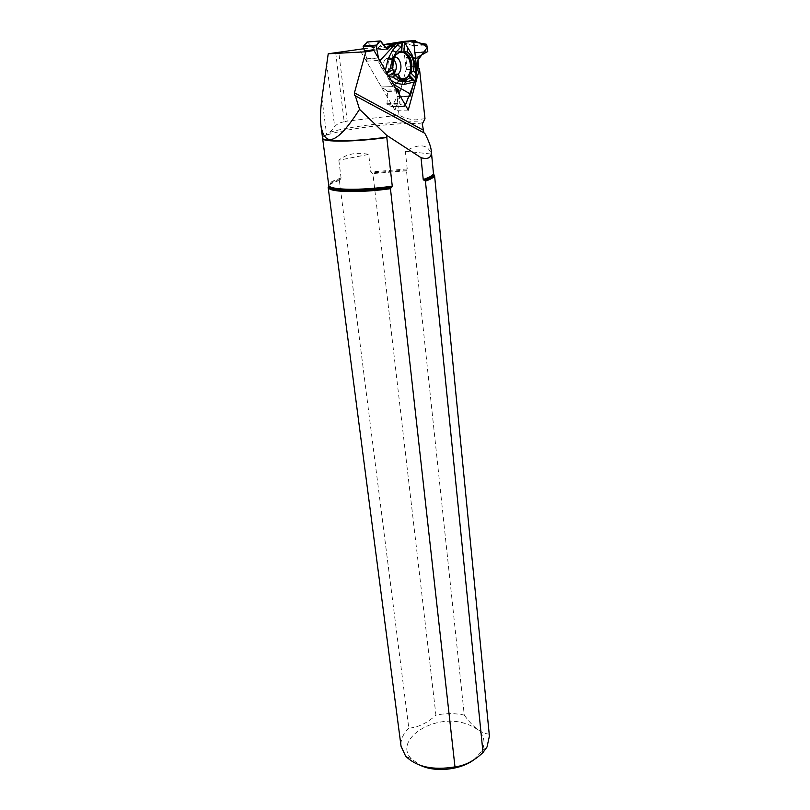 <?xml version="1.0" encoding="UTF-8"?>
<svg xmlns="http://www.w3.org/2000/svg" width="810" height="810" viewBox="0 0 810 810"><rect width="100%" height="100%" fill="white"/><g stroke="black" fill="none" stroke-linecap="round" stroke-linejoin="round"><path stroke-width="0.61" stroke-dasharray="4.05 3.04" d="M367.487 42.009L375.384 50.098L386.836 49.177L376.316 49.916L380.852 45.036L383.383 44.641M418.112 56.852L406.387 57.611L405.962 58.928L406.843 66.957L398.854 96.279L397.335 96.562L408.928 96.228M416.087 73.963L415.692 75.381L414.366 63.423L411.257 53.784L404.413 42.211M416.229 77.618L415.692 75.381M410.316 95.945L398.854 96.279M418.436 66.349L406.833 66.997L418.446 66.309M394.227 73.406L390.906 75.492C384.234 77.203 380.265 62.998 386.238 58.492L388.749 57.277L393.66 59.191M408.817 96.279L397.214 96.623L391.807 106.728L387.008 104.318L387.494 91.064L381.459 87.034L366.403 61.185L366.97 59.14L378.543 58.391M388.496 75.715L387.636 76.241L386.157 73.669L384.75 72.809L377.885 60.456L378.574 58.441C379.262 64.446 381.925 69.741 386.542 74.338C388.739 78.519 390.572 85.779 395.604 88.077L392.971 86.589L381.439 87.004L392.971 86.589L388.142 78.702L391.22 80.453M387.636 76.241L388.142 78.702M377.885 60.456L366.403 61.185M406.387 57.611L418.162 56.821M403.623 41.421L404.828 43.376L413.859 45.775L414.416 52.903L406.428 57.581M399.34 94.588L400.018 104.024L404.484 106.495L405.375 105.087C403.977 106.434 402.114 105.989 399.796 103.771L399.34 94.588M366.97 59.14L364.5 51.172M395.412 55.323C392.739 58.928 391.807 63.342 392.607 68.566M394.875 74.53L396.637 76.727M398.743 51.901L394.318 55.779C391.848 59.889 391.19 64.587 392.344 69.883M386.846 72.839L386.157 73.669L387.018 73.143M393.306 72.768C394.976 76.464 397.305 78.783 400.302 79.704M388.142 76.636L389.073 76.727M393.488 84.402L390.42 82.66M384.75 72.809L385.368 70.278M378.614 62.127L379.89 60.74M405.334 151.207L431.305 154.062C427.872 144.18 419.216 143.218 405.334 151.207L407.217 168.946L406.488 170.788L464.272 715.088C455.169 713.154 445.723 713.164 435.922 715.108L372.904 173.563L370.767 172.003L368.702 154.376C356.349 151.956 346.397 153.91 338.833 160.238L368.702 154.376M406.488 170.788L372.904 173.563M489.412 736.077L434.302 174.535M338.833 160.238L341.091 178.089L339.38 180.478L408.807 728.21C418.406 727.299 427.447 722.935 435.922 715.108M433.613 173.553L431.305 154.062M424.987 118.665L415.854 119.88C410.194 119.637 404.575 118.068 399.016 115.162L347.196 121.115L338.762 52.113M363.71 48.742L388.8 45.795L391.736 46.869L403.461 45.978L406.144 69.549L417.565 68.941M399.016 115.162L391.736 46.869M335.674 52.569L344.189 121.743L347.196 121.115M344.189 121.743C339.603 122.604 336.433 124.294 334.672 126.795L329.852 132.283L322.562 137.994M388.8 45.795L402.327 44.742L364.399 50.858M402.327 44.742L403.461 45.978M473.749 759.901L482.183 750.789C487.529 737.252 480.948 727.876 462.429 722.672C431.943 714.602 393.721 740.148 411.217 758.747L420.785 765.531M464.272 715.088C472.878 727.117 481.15 733.465 489.088 734.133M408.807 728.21C403.016 733.85 400.434 739.864 401.051 746.263M339.38 180.478C333.811 182.25 330.288 183.961 328.779 185.611M424.794 133.296L355.357 95.833M417.727 119.86L415.854 119.88M408.26 110.099L395.027 110.322L403.147 80.504M360.733 51.455L395.027 110.322M403.309 79.917L403.522 79.147M403.623 78.772L406.144 69.549M395.584 75.259L395.553 75.259C388.871 76.98 384.922 62.714 390.896 58.188L394.531 56.923M406.245 57.844L417.94 57.095M405.962 58.928L417.585 58.188M414.366 52.944L427.518 52.042M414.588 52.356L427.791 51.455M413.859 45.775L427.072 44.793M413.515 45.279L426.688 44.297M404.828 43.376L416.583 42.474M404.585 43.183L416.31 42.272M405.952 59.069L417.565 58.33M387.494 91.064L397.123 90.73M386.957 90.143L396.596 89.799M387.575 91.429L397.335 91.095M386.745 103.741L399.715 103.437M387.008 104.318L400.018 104.024M391.463 106.758L404.484 106.495M391.929 106.576L404.899 106.312M397.113 96.754L408.726 96.41M386.866 90.062L396.546 89.718M375.384 50.098L386.988 49.258M375.111 49.997L376.336 49.896M367.537 42.059L380.619 40.996M366.96 58.755L378.321 58.006M401.851 79.248C393.052 79.36 388.749 61.185 396.12 54.513L400.342 52.194M398.307 78.064L397.345 77.436C394.045 74.773 392.283 70.794 392.05 65.499C392.111 60.234 393.741 56.335 396.94 53.794M414.963 63.595L414.366 63.423M412.27 55.222L411.257 53.784M341.091 178.089C332.869 180.579 328.738 182.888 328.708 185.014M340.524 179.273C333.71 181.379 329.781 183.384 328.738 185.267M406.995 169.938L371.557 172.894M407.217 168.946L370.767 172.003M329.852 132.283C349.88 125.904 404.352 120.001 422.699 122.259M433.482 173.178L433.107 172.368M422.314 124.051C398.854 120.852 320.497 131.919 322.633 138.338L322.643 138.409M321.924 98.202L326.653 134.966M326.612 62.896L334.672 126.795M393.296 74.348L394.713 74.277M386.238 58.492L390.896 58.188L392.313 59.97L392.05 65.499C392.567 59.636 393.923 55.971 396.12 54.513L396.151 54.503M427.569 52.012L414.416 52.903M404.798 106.464L391.807 106.728M397.548 77.527L398.631 78.256M394.318 55.779L395.462 55.252M482.183 750.789L487.023 746.982M411.217 758.747L405.618 756.115M320.973 125.793L321.054 126.36"/><path stroke-width="1.21" d="M383.383 44.641L403.623 41.421L415.226 40.5L413.596 40.743L416.927 70.855L416.087 73.963M392.485 44.135L383.525 44.834L392.455 44.145L413.596 40.743M415.226 40.5L416.583 42.474L426.688 44.297L427.791 51.455L417.94 57.095L418.446 66.309L416.927 70.855M416.067 73.467L413.454 70.764L410.852 72.961L415.824 78.094L416.229 77.618L414.963 63.595L412.27 55.222L404.504 42.262L403.947 51.749L407.349 51.921L407.622 47.365M415.824 78.094L415.034 81.01L413.869 82.083L410.316 95.945L408.726 96.41L405.375 105.087L415.388 79.704L417.788 60.355L427.346 47.344C421.413 42.809 412.887 39.356 405.608 42.019L391.827 44.823L385.813 47.851L380.184 40.956L376.134 45.806L378.574 58.441L376.62 48.205C376.356 44.651 377.683 42.241 380.619 40.996L387.038 49.248L392.455 44.145M393.66 59.191C397.011 63.868 397.204 68.607 394.227 73.406M398.469 89.738L399.34 94.588C399.593 90.973 398.348 88.806 395.604 88.077L398.469 89.738L396.596 89.799M364.5 51.172L363.194 46.14L367.487 42.009M396.637 76.727L403.552 79.147L406.428 77.922C418.375 70.369 406.762 43.335 396.151 54.503L395.412 55.323M392.607 68.566L394.875 74.53M413.454 70.764C414.841 62.451 412.806 56.163 407.349 51.921M410.852 72.961C413.454 62.967 411.156 55.89 403.947 51.749M399.239 43.031L392.465 50.372L388.152 58.867L385.368 70.278M401.558 46.241L401.284 50.817L395.462 55.252C393.346 58.684 392.496 62.694 392.931 67.311L389.944 69.123L392.263 59.646L395.999 52.285L401.558 46.241L402.165 42.667M402.256 42.626L401.74 51.344L398.743 51.901M387.018 73.143L392.344 69.883L392.931 67.311M395.563 75.229C398.611 79.714 402.205 81.334 406.367 80.079L410.032 77.578L412.644 80.271L405.749 81.921L399.31 80.899L392.597 77.051L395.563 75.229L393.306 72.768L388.496 75.715M400.302 79.704L404.787 79.552L409.607 75.441L415.034 81.01L412.644 80.271M401.284 50.817L401.74 51.344M410.032 77.578L409.607 75.441M389.073 76.727L392.597 77.051M391.22 80.453L396.323 83.359L403.755 84.513L413.869 82.083M410.599 94.102L393.488 84.402M389.944 69.123L386.846 72.839M379.89 60.74L395.715 43.598M364.399 50.858L373.987 50.463L365.806 51.789L354.426 92.846L354.436 95.337L424.794 133.296C428.703 140.677 430.88 146.59 431.315 151.024C431.821 157.535 428.399 159.752 421.018 157.687L423.235 179.486L425.432 181.156C430.414 179.385 433.36 177.734 434.271 176.205L433.613 173.553M425.432 181.156L483.003 752.49L487.023 746.982L489.412 736.077M483.003 752.49C474.204 760.894 464.859 765.693 454.977 766.888L390.45 188.679L392.263 186.118L386.765 137.163C354.618 141.689 321.692 141.932 322.562 137.994L321.054 126.36M365.806 51.789L328.222 53.784L363.71 48.742M423.873 132.789L422.314 124.051L424.987 118.665L419.479 68.84L417.565 68.941M354.375 95.307L355.357 95.833L359.549 109.34C337.942 143.026 325.083 148.503 320.973 125.793C320.122 118.655 320.436 109.451 321.924 98.202L328.222 53.784M373.987 50.463L408.26 110.099L419.479 68.84M420.785 765.531C435.608 772.538 460.444 769.905 473.749 759.901M328.151 187.252L401.051 746.263L405.618 756.115C416.573 766.959 433.026 770.553 454.977 766.888M328.779 185.611L328.556 188.072C331.3 192.385 361.138 192.851 390.45 188.679M421.018 157.687L386.542 135.23L359.549 109.34M403.147 80.504L403.309 79.917M400.342 52.194C410.721 49.714 415.874 72.191 406.397 77.922L403.623 78.772M386.542 135.23L386.765 137.163M394.531 56.923C400.869 56.973 403.431 70.116 397.943 74.115L395.584 75.259M397.123 90.73L399.077 90.669M397.335 91.095L399.188 91.034M396.546 89.718L398.378 89.647M367.031 42.049L380.153 40.986M363.194 46.14L376.296 45.117M363.082 46.818L376.134 45.806M386.795 49.137L387.919 49.056M403.512 79.147L401.851 79.248M396.94 53.794C409.455 44.58 417.089 76.666 403.066 78.904L398.307 78.064M395.999 52.285L392.465 50.372M399.31 80.899L396.323 83.359M405.749 81.921L403.755 84.513M392.263 59.646L388.152 58.867M322.643 138.409L328.708 185.014C328.009 190.077 360.622 190.866 392.263 186.118M328.738 185.267L328.981 187.029C331.715 191.352 362.313 191.707 391.665 187.394M424.045 180.438C429.472 178.595 432.661 176.884 433.623 175.284L433.552 173.482M354.426 92.846L422.952 129.954M423.235 179.486C430.12 177.188 433.542 175.112 433.492 173.259L433.482 173.178M322.623 138.237L322.633 138.338C321.762 142.287 354.729 142.044 386.876 137.518M394.713 74.277L397.943 74.115L399.613 76.484L397.548 77.527M380.184 40.956L367.062 42.019M406.397 77.922L403.299 79.086L398.631 78.256M404.787 79.552L406.367 80.079M434.535 175.223L489.432 736.351M328.708 185.014L328.556 188.072M431.315 151.024L433.623 175.284L434.271 176.205"/></g></svg>
